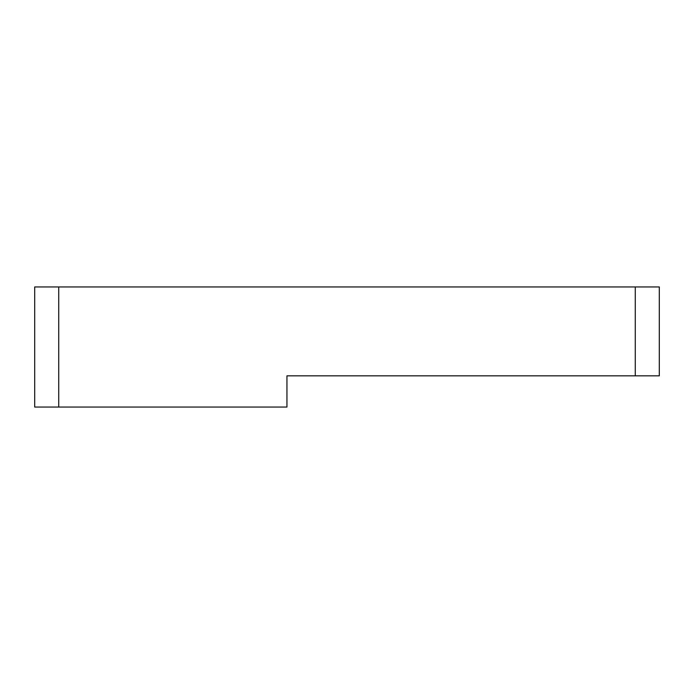 <?xml version="1.0" encoding="UTF-8"?>
<svg xmlns="http://www.w3.org/2000/svg" width="694" height="694" viewBox="0 0 694 694"><rect width="100%" height="100%" fill="white"/><g stroke="black" fill="none" stroke-linecap="round" stroke-linejoin="round"><path stroke-width="1.04" d="M635.279 286.943L635.279 375.827L659.3 375.827L659.3 286.943L34.7 286.943L34.7 407.057L58.721 407.057L58.721 286.943M635.279 375.827L286.943 375.827L286.943 407.057L58.721 407.057"/></g></svg>
